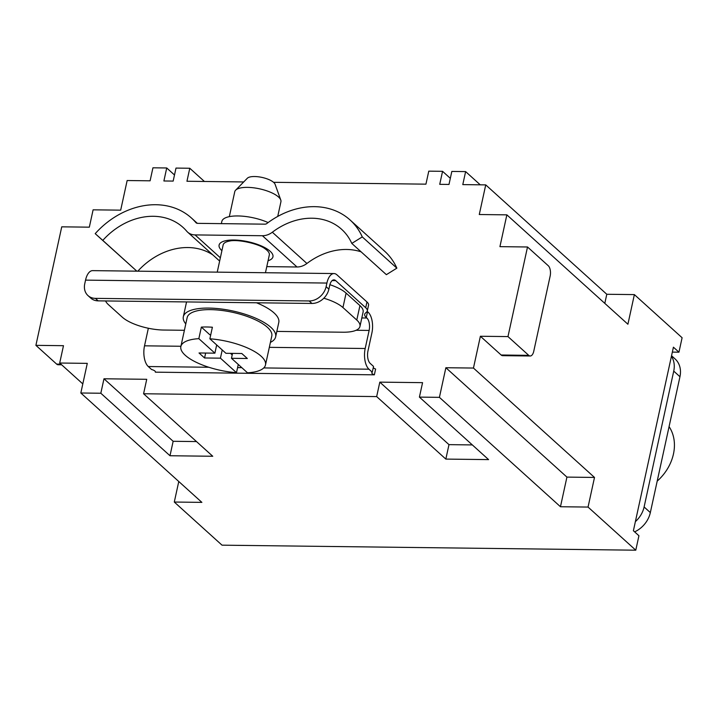 <?xml version="1.0" encoding="UTF-8"?>
<svg xmlns="http://www.w3.org/2000/svg" width="718" height="718" viewBox="0 0 718 718"><rect width="100%" height="100%" fill="white"/><g stroke="black" fill="none" stroke-linecap="round" stroke-linejoin="round"><path stroke-width="1.08" d="M373.279 367.625A4.721 1.624 -167.7 0 0 375.613 369.043L374.356 374.823L155.339 372.166A4.721 1.624 -167.7 0 0 155.402 372.005A4.721 1.624 -167.7 0 0 151.606 369.528L148.285 366.53A15.751 7.602 -89.3 0 1 144.524 345.825L148.348 328.252M634.631 531.859A23.622 19.036 -47.9 0 0 650.337 512.589L644.109 506.962A23.622 19.036 -47.9 0 1 635.376 521.636L633.393 530.746L638.93 535.745L635.78 550.194L222.024 545.168L174.294 502.044L201.875 502.376L80.829 392.997L100.825 393.24L103.975 378.781L146.732 379.301L143.582 393.76L376.663 396.587L379.813 382.138L422.57 382.658L419.411 397.108L439.416 397.35L560.462 506.737L588.051 507.07L594.504 477.443L473.458 368.056L445.869 367.724L439.416 397.35M473.458 368.056L480.387 336.257L507.976 336.589L527.515 246.983L499.925 246.651L506.863 214.853L479.274 214.52L485.736 184.885L462.787 184.607L465.623 171.602L451.828 171.431L448.992 184.445L439.73 184.329L442.566 171.324L428.772 171.153L425.936 184.158L273.558 182.309M243.707 181.95L186.949 181.259L189.785 168.254L176 168.084L173.164 181.089L163.892 180.981L166.729 167.967L152.934 167.806L150.098 180.81L127.149 180.532L120.687 210.159L93.107 209.827L89.328 227.166L61.739 226.834L35.9 345.349L63.48 345.69L59.702 363.03L82.803 383.906M80.829 392.997L87.282 363.362L59.702 363.03M506.863 214.853L627.909 324.24L634.371 294.604L606.791 294.272L604.807 303.355M606.791 294.272L485.736 184.885M480.252 184.822L465.623 171.602M445.869 367.724L566.924 477.102L560.462 506.737M174.492 174.986L166.729 167.967M635.376 521.636L673.412 347.189L678.95 352.188L672.344 352.107M100.825 393.24L169.995 455.742L173.146 441.292L103.975 378.781M173.146 441.292L196.499 441.57M678.95 352.188L682.1 337.738L634.371 294.604M480.387 336.257L501.137 355.006A7.871 3.796 90.7 0 0 502.618 355.661L530.207 355.993A7.871 3.796 90.7 0 0 533.761 351.246L550.15 276.089A7.871 3.796 -89.3 0 0 548.265 265.732L527.515 246.983M635.78 550.194L588.051 507.07M644.109 506.962L673.735 371.107A23.622 19.036 -47.9 0 0 671.429 356.299M650.337 512.589L679.955 376.726A23.622 19.036 -47.9 0 0 675.108 358.955L671.554 355.733M419.411 397.108L488.59 459.61L445.833 459.089L376.663 396.587M445.833 459.089L448.983 444.639L379.813 382.138M448.983 444.639L472.327 444.927M507.976 336.589L528.726 355.347A7.871 3.796 90.7 0 0 530.207 355.993M594.504 477.443L566.924 477.102M143.582 393.76L212.752 456.262L169.995 455.742M178.773 481.5L174.294 502.044M61.649 364.789L58.131 364.753A7.871 3.796 -89.3 0 1 56.65 364.107L35.9 345.349M359.969 326.421L363.12 311.971A31.493 10.797 -167.7 0 0 359.933 305.599L346.094 293.097L342.944 307.546L356.783 320.048A31.493 10.797 -167.7 0 1 359.969 326.421A31.493 10.797 -167.7 0 1 343.033 332.219L276.834 331.411M450.33 178.333L442.566 171.324M204.415 181.474L189.785 168.254M669.077 426.636A43.304 34.904 132.1 0 1 673.457 454.009A43.304 34.904 132.1 0 1 657.194 481.132M256.523 302.781A47.244 16.2 12.3 0 1 274.007 312.877A47.244 16.2 12.3 0 1 278.79 322.436L275.64 336.895A47.244 16.2 12.3 0 1 270.417 342.378M323.827 298.23A31.493 10.797 12.3 0 1 342.944 307.546M356.065 330.28L369.133 330.433L365.193 348.499A15.751 7.602 -89.3 0 0 368.953 369.205L372.274 372.211A4.721 1.624 -167.7 0 0 371.798 372.732A4.721 1.624 -167.7 0 0 374.356 374.823M369.133 330.433A9.451 4.559 90.7 0 0 366.871 318.011L366.279 317.482L367.535 311.693L368.128 312.231A15.751 7.602 -89.3 0 1 371.897 332.937L367.957 351.003A9.451 4.559 90.7 0 0 370.219 363.425L373.539 366.422L372.274 372.211M329.885 284.687A31.493 10.797 12.3 0 1 346.094 293.097M366.279 317.482A15.751 5.403 12.3 0 1 364.681 314.287A15.751 5.403 12.3 0 1 365.426 313.111L366.557 312.106A15.751 5.403 -167.7 0 0 367.293 310.921A15.751 5.403 -167.7 0 0 365.704 307.735L366.961 301.955L336.966 274.859A15.751 7.602 90.7 0 0 334.014 273.558A15.751 7.602 90.7 0 0 326.905 283.063L326.116 286.67A15.751 12.691 132.1 0 1 309.171 300.959L311.935 303.454A15.751 12.691 132.1 0 0 328.88 289.174L329.67 285.558A9.451 4.559 90.7 0 1 333.933 279.858A9.451 4.559 90.7 0 1 335.71 280.639L365.704 307.735M185.791 323.926A47.244 16.2 12.3 0 1 183.323 316.764L186.474 302.314A47.244 16.2 12.3 0 1 186.572 301.937M105.6 300.95A31.493 10.797 -167.7 0 0 108.481 304.701L122.32 317.203A31.493 10.797 -167.7 0 0 163.74 330.038L184.4 330.289M183.323 316.764A47.244 16.2 12.3 0 1 220.507 308.893A47.244 16.2 12.3 0 1 270.857 327.327A47.244 16.2 12.3 0 1 275.64 336.895M210.76 334.741L209.809 334.732L201.363 327.103A43.304 14.854 -167.7 0 1 206.676 326.986A43.304 14.854 -167.7 0 1 212.393 327.237L209.871 338.797L225.928 353.301L241.786 353.498L247.324 358.497L231.465 358.3L247.513 372.813A43.304 14.854 -167.7 0 0 265.489 364.959L271.79 336.051A43.304 14.854 -167.7 0 0 253.095 318.756A43.304 14.854 -167.7 0 0 210.455 309.637A43.304 14.854 -167.7 0 0 187.165 317.607L180.864 346.507A43.304 14.854 -167.7 0 0 236.482 372.678L220.426 358.165L222.221 349.953M265.489 364.959A43.304 14.854 -167.7 0 0 209.871 338.797M231.465 358.3L232.533 353.382M232.192 354.961L230.586 353.355M230.559 353.48L232.506 353.507M238.268 364.457L236.482 372.678M201.363 327.103L198.841 338.663L214.897 353.166L199.03 352.978L204.567 357.977L205.644 353.059M198.841 338.663A43.304 14.854 -167.7 0 0 180.864 346.507M204.567 357.977L220.426 358.165M214.897 353.166L216.683 344.954M367.293 310.921L368.558 305.141A15.751 5.403 -167.7 0 0 366.961 301.955M311.935 303.454L98.169 300.86A15.751 12.691 -47.9 0 1 90.755 298.096L87.991 295.592A15.751 12.691 -47.9 0 1 84.76 283.736L85.541 280.128L326.905 283.063M334.014 273.558L92.658 270.632A15.751 7.602 90.7 0 0 85.541 280.128M87.991 295.592A15.751 12.691 -47.9 0 0 95.395 298.365L309.171 300.959M265.454 272.732L269.313 255.016A23.622 8.104 -167.7 0 0 266.925 250.232A23.622 8.104 -167.7 0 0 265.202 248.877C258.992 243.716 237.245 238.977 229.446 241.077A23.622 8.104 -167.7 0 0 223.154 244.946L217.231 272.14M136.851 271.171L102.8 240.395A62.996 50.763 -47.9 0 1 182.991 227.373A62.996 50.763 -47.9 0 1 186.707 231.187A15.751 12.691 -47.9 0 0 187.631 232.147A15.751 12.691 -47.9 0 0 195.045 234.912L262.42 235.728L297.01 266.988L266.782 266.62M102.8 240.395L95.207 233.655A75.587 60.922 -47.9 0 1 191.446 218.021A75.587 60.922 -47.9 0 1 195.897 222.607A3.15 2.54 -47.9 0 0 196.077 222.795A3.15 2.54 -47.9 0 0 197.558 223.352L264.942 224.169A3.15 2.54 132.1 0 0 266.925 223.469A75.587 60.922 132.1 0 1 350.043 219.95A75.587 60.922 132.1 0 1 362.276 236.904L396.857 268.155A75.587 60.922 132.1 0 0 384.633 251.201L350.043 219.95M362.276 236.904L351.793 243.42A62.996 50.763 132.1 0 0 341.597 229.293A62.996 50.763 132.1 0 0 272.328 232.228A15.751 12.691 132.1 0 1 262.42 235.728M351.793 243.42L386.374 274.671L396.857 268.155M272.328 232.228L306.918 263.479A62.996 50.763 132.1 0 1 361.1 251.839M306.918 263.479A15.751 12.691 132.1 0 1 297.01 266.988M212.887 254.962A62.996 50.763 -47.9 0 0 137.811 271.18M136.842 271.171L95.207 233.655M221.359 223.639L221.835 221.449A29.923 10.258 12.3 0 1 238.645 215.965A29.923 10.258 12.3 0 1 268.128 222.571M277.731 216.432L280.917 201.785A23.622 8.104 -167.7 0 0 280.765 199.999A23.622 8.104 -167.7 0 0 247.468 187.371A23.622 8.104 -167.7 0 0 235.648 190.162A23.622 8.104 -167.7 0 0 234.759 191.715L229.329 216.639M280.765 199.999L275.093 184.293A14.531 4.981 -167.7 0 0 254.612 176.529A14.531 4.981 -167.7 0 0 247.342 178.243L235.648 190.162M679.955 376.726L673.735 371.107M501.137 355.006L528.726 355.347M60.949 364.152L56.65 364.107M359.933 305.599L356.783 320.048M368.953 369.205L263.757 367.93M241.822 367.661L237.586 367.607M208.848 367.266L148.285 366.53M365.193 348.499L269.331 347.341M180.918 346.264L144.524 345.825M361.818 317.957L366.871 318.011M332.138 280.594L335.71 280.639M326.116 286.67L328.88 289.174M98.169 300.86L95.395 298.365M221.889 250.654A27.562 9.451 -167.7 0 0 221.907 250.672A27.562 9.451 -167.7 0 1 233.915 240.009A27.562 9.451 -167.7 0 1 270.156 251.246A27.562 9.451 -167.7 0 1 268.065 260.742M195.045 234.912L220.354 257.789M219.645 261.065L187.631 232.147M197.324 223.334L191.446 218.021"/></g></svg>
